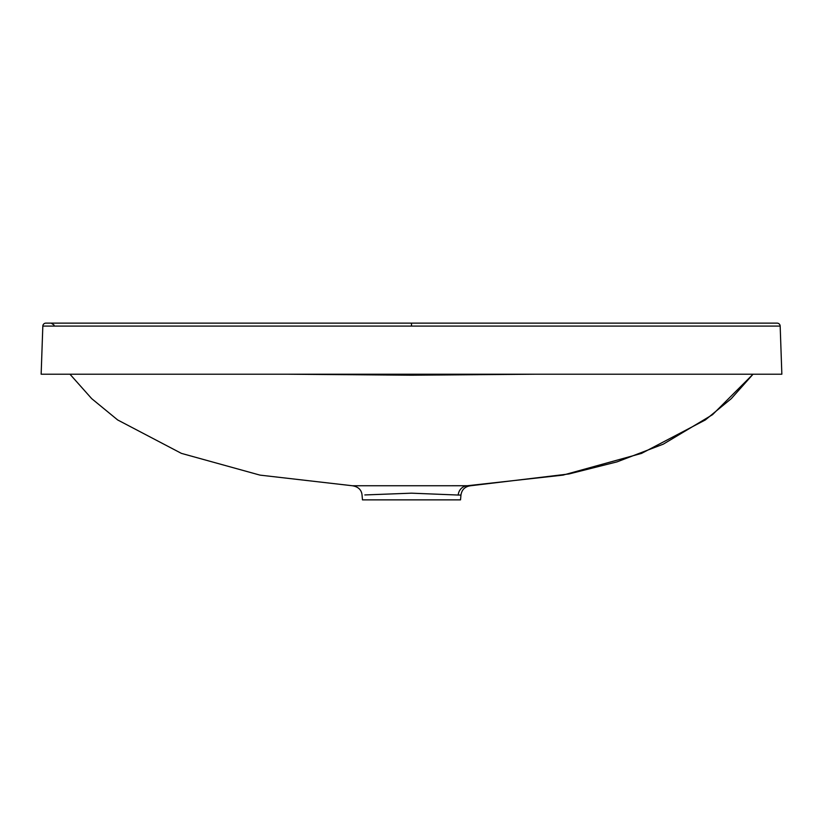 <?xml version="1.0" encoding="UTF-8"?>
<svg xmlns="http://www.w3.org/2000/svg" width="823" height="823" viewBox="0 0 823 823"><rect width="100%" height="100%" fill="white"/><g stroke="black" fill="none" stroke-linecap="round" stroke-linejoin="round"><path stroke-width="1.23" d="M45.893 323.13L777.107 323.13A3.066 3.066 25.4 0 1 780.173 326.083L42.827 326.083A3.066 3.066 90 0 1 45.893 323.13M771.624 374.208L709.333 374.208M69.955 374.208L91.692 398.641L117.648 419.946L181.42 453.38L259.975 475.118L352.419 485.755C358.334 486.774 361.544 489.88 362.048 495.065L362.47 499.87L460.53 499.87L460.952 495.065C461.806 489.603 465.026 486.506 470.581 485.755L568.981 473.955L617.065 461.868L663.338 444.132L712.533 414.679L753.045 374.208L731.297 398.641L705.342 419.946L641.57 453.38L563.014 475.118L467.289 485.735A10.215 9.65 -89.2 0 0 458.216 495.045L411.5 493.172L364.826 494.942M460.952 495.065L458.216 495.045M535.948 374.208L411.5 375.206L287.052 374.208M352.419 485.755L467.289 485.735M768.528 326.083L780.173 326.083L781.85 374.208L202.684 374.208M53.629 326.083L54.472 326.083M411.5 374.208L41.15 374.208L42.827 326.083M411.5 323.13L411.5 326.083M54.061 325.064L51.211 323.13"/></g></svg>
